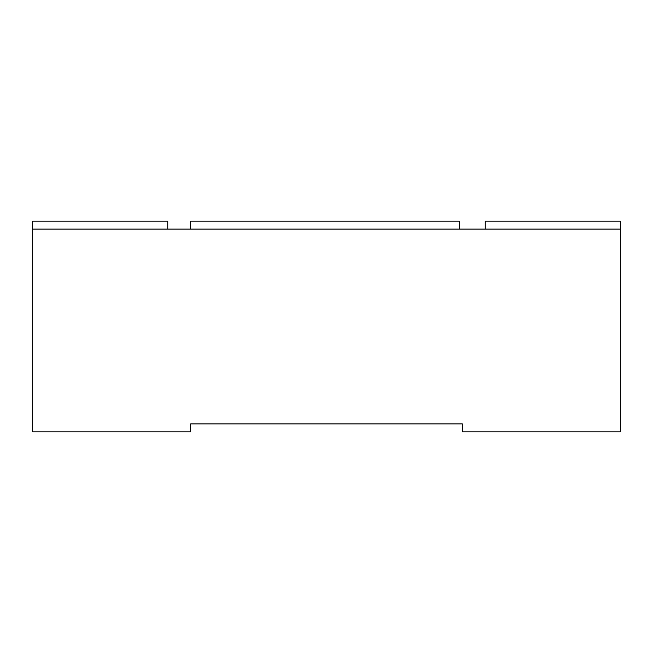 <?xml version="1.0" encoding="UTF-8"?>
<svg xmlns="http://www.w3.org/2000/svg" width="653" height="653" viewBox="0 0 653 653"><rect width="100%" height="100%" fill="white"/><g stroke="black" fill="none" stroke-linecap="round" stroke-linejoin="round"><path stroke-width="0.98" d="M485.228 229.064L485.228 221.163L620.35 221.163L620.35 431.837L462.348 431.837L462.348 423.936L190.652 423.936L190.652 431.837L32.65 431.837L32.65 221.163L167.772 221.163L167.772 229.064M620.35 229.064L32.65 229.064L32.65 221.163M190.652 229.064L190.652 221.163L459.255 221.163L459.255 229.064"/></g></svg>
